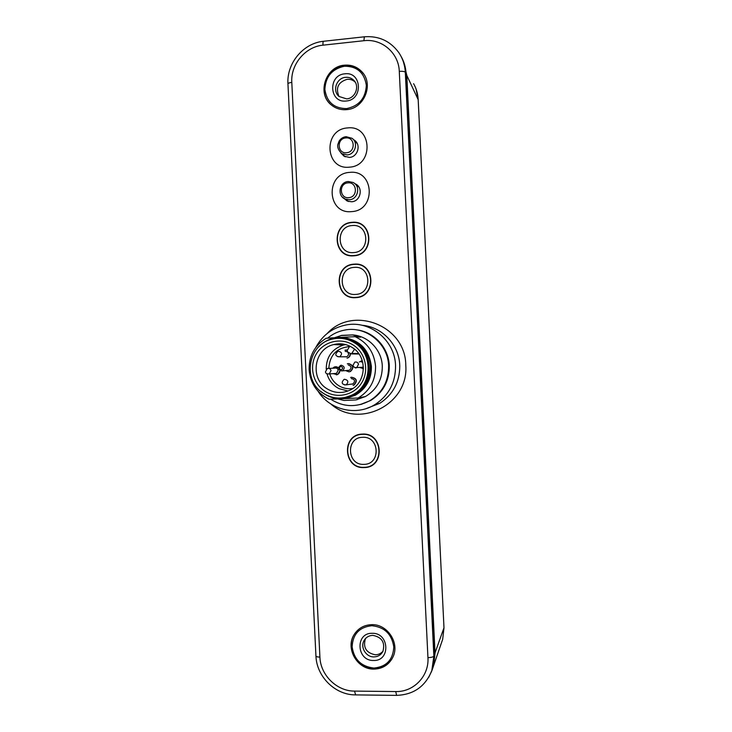 <?xml version="1.0" encoding="UTF-8"?>
<svg xmlns="http://www.w3.org/2000/svg" width="732" height="732" viewBox="0 0 732 732"><rect width="100%" height="100%" fill="white"/><g stroke="black" fill="none" stroke-linecap="round" stroke-linejoin="round"><path stroke-width="1.1" d="M371.847 625.714C359.385 627.086 352.815 634.122 352.129 646.832C354.059 659.55 361.324 666.623 373.924 668.06C386.441 666.797 393.066 659.761 393.798 646.951C391.812 634.132 384.501 627.049 371.847 625.714M355.505 632.585L354.389 634.241C345.239 647.948 357.426 669.359 374.162 668.801C381.976 668.618 387.96 665.242 392.105 658.69M371.801 624.671C364.161 624.918 358.287 628.193 354.187 634.516C345.019 648.223 357.225 669.661 373.97 669.112C382.616 668.828 388.912 664.866 392.855 657.217C400.029 643.254 387.521 624.021 371.801 624.671M372.222 633.299C355.047 632.649 356.438 661.042 373.549 660.484C390.797 661.243 389.397 632.631 372.222 633.299M372.863 635.367C369.038 635.495 366.128 637.16 364.152 640.39C359.961 647.079 365.927 657.19 373.915 656.906C377.977 656.778 380.979 654.939 382.918 651.407C385.297 642.531 381.948 637.188 372.863 635.367M383.056 651.123C381.033 653.511 378.444 654.737 375.269 654.783C366.101 652.853 362.834 647.454 365.469 638.588M344.433 65.185C325.374 66.31 316.526 94.19 331.642 105.207C335.997 108.62 340.984 110.093 346.611 109.635C364.207 108.748 374.189 84.043 361.837 71.709C357.106 66.795 351.314 64.617 344.433 65.185M364.115 467.565C385.316 467.748 383.595 432.502 362.477 434.103C341.387 434.076 343.098 468.992 364.115 467.565M347.499 127.935C322.867 129.308 324.871 170.19 349.42 167.161C374.217 166.008 372.195 124.66 347.499 127.935M349.676 172.386C325.035 173.557 327.03 214.439 351.598 211.612C376.404 210.66 374.381 169.312 349.676 172.386M352.119 222.327C331.074 223.132 332.776 258.048 353.757 255.797C374.921 255.157 373.201 219.902 352.119 222.327M354.169 264.161C333.106 264.801 334.817 299.717 355.807 297.631C376.971 297.155 375.251 261.9 354.169 264.161M431.166 672.369L432.456 669.13L434.497 654.692L406.086 73.63C405.757 67.399 404.073 61.644 401.054 56.355M432.731 668.307L433.618 665.598L435.037 653.164L406.782 75.094L402.993 60.216M441.506 642.687L442.686 639.274L443.985 627.846L418.155 99.378C417.853 93.733 416.343 88.499 413.607 83.686M363.484 73.767L362.029 71.992C357.317 67.079 351.516 64.901 344.653 65.468C327.039 66.557 317.359 91.143 329.638 103.358M344.488 66.228C332.081 68.89 325.548 76.64 324.871 89.487C326.792 102.077 334.021 108.437 346.556 108.592C359.019 106.03 365.607 98.271 366.329 85.315C364.353 72.633 357.07 66.264 344.488 66.228M344.854 73.813C327.771 74.929 329.153 103.322 346.19 101.007C363.347 99.991 361.947 71.37 344.854 73.813M345.568 77.336C336.519 77.848 332.063 90.96 339.053 96.487L346.62 98.875C355.331 98.427 360.043 86.056 353.712 80.218C351.452 78.04 348.743 77.08 345.568 77.336M338.962 96.404C335.457 87.831 338.184 82.13 347.124 79.312C350.28 79.056 352.97 80.008 355.212 82.176L353.712 80.218M354.727 141.075L356.338 142.081M343.61 155.889L342.503 154.269M355.807 184.693L357.774 185.644M346.575 200.687L345.138 199.04M357.189 399.663L356.356 399.809L357.189 399.663M360.107 404.604L370.575 400.523C383.193 392.535 389.433 380.933 389.296 365.716C388.692 347.608 373.878 331.596 356.328 329.839M361.928 404.156L361.132 404.339M315.849 347.38C322.583 335 332.813 327.497 346.538 324.88C370.319 320.323 394.932 340.462 395.545 365.414C395.738 382.278 388.93 395.289 375.141 404.467C356.438 416.407 329.757 410.057 318.072 391.245M341.03 153.098L343.985 156.136L349.411 157.417C357.701 157.096 361.361 144.762 354.489 140.26L353.446 139.611M343.811 198.299L347.416 201.099L351.58 201.767C360.556 201.501 363.621 187.657 355.505 183.942L354.745 183.595M346.19 199.754L348.167 201.373M358.863 187.008L356.868 185.571M343.61 155.275L344.946 156.648M357.161 143.408L355.816 142.182M364.097 467.3C343.409 468.709 341.734 434.341 362.486 434.36C383.275 432.786 384.968 467.483 364.097 467.3M362.633 437.306C345.577 437.279 346.959 465.525 363.96 464.363C381.098 464.5 379.698 436.025 362.633 437.306M355.789 297.366C335.128 299.425 333.453 265.048 354.178 264.426C374.93 262.202 376.632 296.899 355.789 297.366M354.325 267.363C337.287 267.866 338.669 296.131 355.642 294.429C372.753 294.026 371.362 265.551 354.325 267.363M353.748 255.532C333.097 257.746 331.413 223.379 352.129 222.592C372.881 220.204 374.574 254.901 353.748 255.532M352.275 225.529C335.247 226.17 336.628 254.425 353.602 252.595C370.703 252.064 369.312 223.589 352.275 225.529M361.48 367.318L363.438 367.135M362.633 361.837L361.279 361.965M359.311 362.02L362.23 360.483M363.456 368.608L359.522 367.427M362.843 368.718L363.456 368.654M336.308 374.83L337.543 374.574L340.142 370.557M338.696 367.583L335.805 366.641M347.261 358.104L347.581 358.012C349.475 357.253 350.408 355.834 350.381 353.757M347.371 350.116L346.346 349.978M353.336 385.279L354.123 385.005C357.683 380.905 356.823 378.316 351.543 377.245M354.581 349.201L351.369 353.913L347.563 351.955L347.215 350.372L349.814 346.135L352.202 347.462M352.293 347.517L354.59 349.191M354.572 342.851C373.54 353.904 372.259 385.48 352.495 394.804C342.567 399.544 332.895 399.077 323.489 393.386C301.895 380.677 307.989 343.701 332.52 339.072C340.334 337.361 347.691 338.623 354.572 342.851M344.982 397.485L353.629 394.594C373.302 385.325 374.574 353.922 355.697 342.924C351.488 340.27 346.913 338.779 341.99 338.459M339.84 370.374C339.904 372.368 339.044 373.787 337.26 374.601L333.005 373.649M332.676 368.223L334.551 366.86L338.66 367.839M334.982 373.503L336.5 373.393L338.211 370.154C337.608 368.406 336.418 367.729 334.652 368.123L328.915 368.406M345.01 350.125L347.334 350.171M350.088 353.574C350.198 355.734 349.265 357.207 347.307 358.012L346.977 358.104M345.193 356.823L346.62 356.758C348.725 355.578 349.072 353.995 347.645 352.01M347.334 351.763L345.193 351.351M350.61 377.483L351.269 377.273C356.557 378.343 357.417 380.933 353.849 385.041L353.062 385.316M351.991 384.126L353.025 383.888C355.468 381.088 354.883 379.322 351.278 378.59M348.844 370.438L348.322 370.365M349.155 371.81L350.408 371.536C354.151 367.958 353.602 365.305 348.752 363.575M347.307 363.804L348.423 363.584C353.282 365.323 353.84 367.976 350.088 371.563L348.825 371.829L345.797 370.648M347.764 370.401L349.356 370.3C351.872 367.912 351.506 366.137 348.258 364.966M349.356 370.3L341.588 370.904C338.175 369.623 337.836 367.784 340.572 365.387L341.359 365.231C344.699 366.43 345.074 368.269 342.485 370.731L340.645 370.776M341.103 369.797C338.907 368.772 338.852 367.629 340.938 366.384C343.134 367.418 343.189 368.562 341.103 369.797M327.588 338.166C332.548 334.03 338.175 331.358 344.488 330.123C365.707 325.502 388.088 343.39 388.628 365.753C388.756 381.024 382.497 392.672 369.834 400.697C356.447 407.706 343.381 407.202 330.617 399.187M355.779 399.947L365.433 396.543C376.77 389.708 382.388 379.551 382.296 366.064C381.775 349.923 368.178 335.805 352.485 334.908M318.539 346.95C322.73 342.503 327.771 339.566 333.673 338.157C351.04 333.618 369.944 348.176 370.365 366.659C370.438 379.487 365.048 389.076 354.197 395.426C342.247 400.99 331.111 399.645 320.79 391.4M346.465 398.226L355.322 395.225C366.11 388.902 371.472 379.368 371.408 366.613C369.184 349.713 359.842 340.032 343.4 337.571M339.996 337.406L355.148 336.683C367.482 342.594 374.281 352.504 375.553 366.403C375.644 380.365 369.843 390.888 358.14 397.979L343.088 398.73M340.206 398.849L329.171 399.233C317.002 393.221 310.313 383.358 309.105 369.651C308.968 355.889 314.668 345.422 326.188 338.257L337.306 337.553M355.77 399.956L344.003 400.459L355.77 399.956L363.383 396.954L358.14 397.979M344.003 400.459L337.699 398.949M334.634 337.708L341.762 335.357L352.586 334.927L360.437 337.187L355.148 336.683M427.945 657.601L399.288 71.379C398.766 52.96 381.775 38.357 363.886 40.718L322.958 45.174C305.29 46.738 290.558 64.48 291.803 82.414L319.911 657.098C320.424 675.06 336.821 691.264 354.553 691.1L395.719 691.557C413.745 692.152 429.227 675.975 427.945 657.601C431.175 657.528 433.143 657.043 433.856 656.156L434.497 654.692M330.708 403.89C358.817 429.208 408.502 404.705 405.821 365.881L405.775 364.865C405.446 325.438 352.87 305.107 327.149 333.527M406.086 73.63L405.308 72.239C404.512 71.425 402.508 71.141 399.288 71.379M363.886 40.718L364.362 36.801C378.737 35.712 390.193 40.955 398.748 52.521C402.719 58.386 404.906 64.965 405.308 72.239L433.856 656.156L431.807 670.658L428.751 677.301M291.803 82.414C289.415 82.698 288.133 83.183 287.95 83.86L287.95 83.933M315.94 655.954L315.94 656.028C316.197 656.686 317.514 657.043 319.911 657.098M354.553 691.1L355.606 694.906M396.616 695.382L395.719 691.557M364.307 36.81L323.562 41.276C323.077 41.413 322.867 42.712 322.958 45.174M434.488 654.426L444.004 627.69L442.686 639.274L433.618 665.598M418.164 99.634L406.104 73.895M443.976 627.58L418.192 99.525L415.986 88.773M366.311 408.548L379.826 403.295C392.993 394.585 399.645 382.195 399.782 366.128L399.745 365.195C399.077 344.717 381.985 326.747 362.093 325.292M348.414 181.545L353.089 182.478C360.931 186.038 358.04 199.415 349.374 199.735L345.266 199.086L342.356 197.064M348.78 197.658C358.076 197.201 357.262 181.728 348.002 182.863L347.947 182.863C338.669 183.348 339.474 198.756 348.725 197.658L348.78 197.658M346.227 136.728L352.019 138.302C358.662 142.63 355.185 154.544 347.178 154.919L341.853 153.674L345.303 156.804M346.584 152.732C355.88 152.201 355.066 136.728 345.806 137.945L345.751 137.945C336.473 138.504 337.287 153.912 346.529 152.741L346.584 152.732M363.218 367.235L356.786 367.565C355.661 368.452 354.37 367.766 352.916 365.488L354.782 362.139C356.63 361.7 357.884 362.395 358.524 364.225L356.786 367.565L354.791 367.592M352.824 388.509C348.496 389.177 344.36 388.555 340.417 386.624C335.146 383.87 331.578 379.624 329.729 373.887M328.814 368.388C329.702 355.166 336.619 347.892 349.557 346.556M347.993 391.007L339.026 388.655L336.821 387.393C331.889 384.09 328.613 379.56 326.984 373.787M326.225 369.175C326.298 356.969 332.008 348.926 343.381 345.056L345.66 344.589L343.381 345.056L333.774 344.552C314.11 348.734 309.545 378.481 326.948 388.71L327.094 388.811C334.542 393.249 342.21 393.679 350.097 390.101C366.494 382.854 367.912 356.594 352.211 347.48C346.419 343.939 340.279 342.96 333.774 344.552C339.291 343.189 344.635 343.711 349.814 346.135M351.973 353.428L358.662 353.529M324.99 391.318L324.825 391.217C312.784 383.495 308.877 366.027 316.425 353.766C323.791 341.396 340.92 337.196 353.053 344.946L353.217 345.047C365.414 352.705 369.422 370.419 361.727 382.745C354.206 395.188 336.967 399.132 324.99 391.318M339.648 343.793L337.708 344.763M342.485 343.967L340.133 344.882M336.5 373.393L329.254 373.924C326.893 374.134 325.63 373.439 325.456 371.838L327.35 368.489C329.171 368.086 330.397 368.782 331.02 370.575L329.254 373.924L327.497 373.979M338.211 351.186C342.082 352.11 342.567 353.968 339.675 356.768L337.836 356.704M346.62 356.758L339.456 356.823C335.128 356.191 334.67 354.325 338.065 351.223L338.147 351.204M344.479 379.277C348.203 380.045 348.798 381.866 346.282 384.748L344.397 384.895M353.025 383.888L345.714 384.922C341.707 384.346 341.13 382.516 344.013 379.432L344.452 379.286M340.828 335.567L352.586 334.927M364.152 640.39L365.323 638.752M323.562 41.276C303.304 43.097 286.56 63.272 287.95 83.86L315.94 656.028C316.599 676.643 335.155 694.988 355.413 694.897L396.46 695.373C413.507 694.796 425.292 686.552 431.807 670.658L432.456 669.13M366.22 408.584L379.826 403.295L375.141 404.467M356.054 141.871L354.489 140.26M357.06 185.223L355.505 183.942M348.304 181.518C339.245 181.847 336.812 195.956 345.266 199.086L348.661 201.51M348.35 181.518L353.089 182.478M346.135 136.674L352.019 138.302M346.09 136.683C343.125 137.049 340.801 138.513 339.126 141.066L337.836 144.506C337.745 145.183 336.665 148.688 341.853 153.674M359.009 354.013L351.369 353.913M353.629 394.594L352.495 394.804M370.575 400.523L369.834 400.697M355.322 395.225L354.197 395.426M365.433 396.543L363.383 396.954"/></g></svg>
